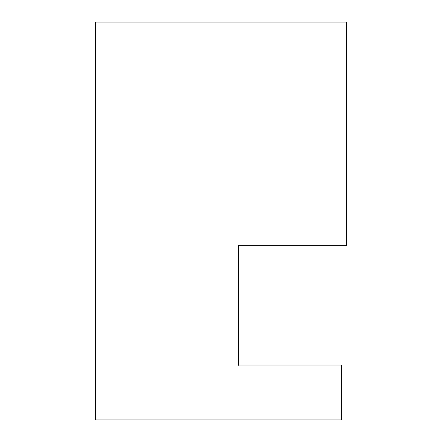 <?xml version="1.0" encoding="UTF-8"?>
<svg xmlns="http://www.w3.org/2000/svg" width="442" height="442" viewBox="0 0 442 442"><rect width="100%" height="100%" fill="white"/><g stroke="black" fill="none" stroke-linecap="round" stroke-linejoin="round"><path stroke-width="0.66" d="M95.489 419.9L341.362 419.9L341.362 365.048L238.453 365.048L238.453 245.304L238.453 365.252L238.453 245.304L346.511 245.304L346.511 22.1L95.489 22.1L95.489 419.9M341.362 245.304L238.453 245.304L238.453 365.048"/></g></svg>
